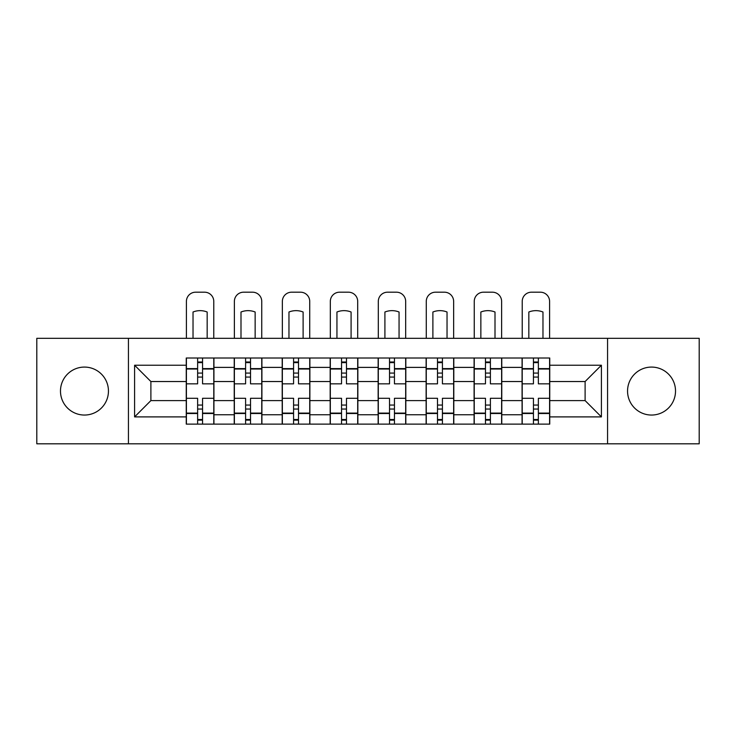 <?xml version="1.0" encoding="UTF-8"?>
<svg xmlns="http://www.w3.org/2000/svg" width="736" height="736" viewBox="0 0 736 736"><rect width="100%" height="100%" fill="white"/><g stroke="black" fill="none" stroke-linecap="round" stroke-linejoin="round"><path stroke-width="1.1" d="M651.535 367.08A23.984 23.984 0 0 0 627.55 391.064A23.984 23.984 0 0 0 651.535 415.049A23.984 23.984 0 0 0 675.519 391.064A23.984 23.984 0 0 0 651.535 367.08M84.465 367.08A23.984 23.984 0 0 0 60.481 391.064A23.984 23.984 0 0 0 84.465 415.049A23.984 23.984 0 0 0 108.45 391.064A23.984 23.984 0 0 0 84.465 367.08M607.559 443.808L699.2 443.808L699.2 338.321L36.8 338.321L36.8 443.808L607.559 443.808L607.559 338.321M234.232 424.12L234.232 367.384L213.928 367.384L213.928 424.12M213.928 367.384L213.928 358.009M234.232 367.384L234.232 358.009M261.906 358.009L261.906 424.12M282.201 424.12L282.201 358.009M309.874 358.009L309.874 424.12M330.179 424.12L330.179 358.009M357.852 358.009L357.852 424.12M378.148 424.12L378.148 358.009M405.821 358.009L405.821 424.12M426.126 424.12L426.126 358.009M453.799 358.009L453.799 424.12M474.094 424.12L474.094 358.009M501.768 358.009L501.768 424.12M522.072 424.12L522.072 358.009M522.072 400.596L501.768 400.596M474.094 400.596L453.799 400.596M426.126 400.596L405.821 400.596M378.148 400.596L357.852 400.596M330.179 400.596L309.874 400.596M282.201 400.596L261.906 400.596M234.232 400.596L213.928 400.596M522.072 381.533L501.768 381.533M474.094 381.533L453.799 381.533M426.126 381.533L405.821 381.533M378.148 381.533L357.852 381.533M330.179 381.533L309.874 381.533M282.201 381.533L261.906 381.533M234.232 381.533L213.928 381.533M150.889 400.596L186.254 400.596L186.254 381.533L150.889 381.533L150.889 400.596L134.596 416.898L134.596 365.231L186.254 365.231L186.254 381.533M549.746 381.533L549.746 400.596L585.111 400.596L585.111 381.533L549.746 381.533L549.746 358.009L186.254 358.009L186.254 365.231M549.746 365.231L601.404 365.231L601.404 416.898L549.746 416.898L549.746 400.596M186.254 400.596L186.254 424.12L549.746 424.12L549.746 416.898M186.254 416.898L134.596 416.898M128.441 443.808L128.441 338.321M202.556 419.511L197.634 419.511M197.634 362.618L202.556 362.618M250.525 419.511L245.603 419.511M245.603 362.618L250.525 362.618M298.503 419.511L293.581 419.511M293.581 362.618L298.503 362.618M346.472 419.511L341.55 419.511M341.55 362.618L346.472 362.618M394.45 419.511L389.528 419.511M389.528 362.618L394.45 362.618M442.419 419.511L437.497 419.511M437.497 362.618L442.419 362.618M490.397 419.511L485.475 419.511M485.475 362.618L490.397 362.618M538.366 419.511L533.444 419.511M533.444 362.618L538.366 362.618M134.596 365.231L150.889 381.533M585.111 400.596L601.404 416.898M585.111 381.533L601.404 365.231M213.78 424.12L213.78 383.833L202.556 383.833L202.556 358.009M197.634 358.009L197.634 383.833L186.41 383.833L186.41 358.009M213.78 383.833L213.78 358.009M186.41 424.12L186.41 398.286L197.634 398.286L197.634 424.12M202.556 424.12L202.556 398.286L213.78 398.286M197.634 377.071L202.556 377.071M186.41 398.286L186.41 383.833M202.556 405.058L197.634 405.058M202.556 420.127L197.634 420.127M197.634 409.05L202.556 409.05M202.556 373.078L197.634 373.078M197.634 362.002L202.556 362.002M213.78 338.321L213.78 301.42A9.228 9.228 0 0 0 204.553 292.192L195.638 292.192A9.228 9.228 0 0 0 186.41 301.42L186.41 338.321M193.025 338.321L193.025 312.009A19.062 19.062 0 0 1 207.166 312.009L207.166 338.321M261.749 424.12L261.749 383.833L250.525 383.833L250.525 358.009M245.603 358.009L245.603 383.833L234.379 383.833L234.379 358.009M261.749 383.833L261.749 358.009M234.379 424.12L234.379 398.286L245.603 398.286L245.603 424.12M250.525 424.12L250.525 398.286L261.749 398.286M245.603 377.071L250.525 377.071M234.379 398.286L234.379 383.833M250.525 405.058L245.603 405.058M250.525 420.127L245.603 420.127M245.603 409.05L250.525 409.05M250.525 373.078L245.603 373.078M245.603 362.002L250.525 362.002M261.749 338.321L261.749 301.42A9.228 9.228 0 0 0 252.522 292.192L243.607 292.192A9.228 9.228 0 0 0 234.379 301.42L234.379 338.321M240.994 338.321L240.994 312.009A19.062 19.062 0 0 1 255.144 312.009L255.144 338.321M309.727 424.12L309.727 383.833L298.503 383.833L298.503 358.009M293.581 358.009L293.581 383.833L282.357 383.833L282.357 358.009M309.727 383.833L309.727 358.009M282.357 424.12L282.357 398.286L293.581 398.286L293.581 424.12M298.503 424.12L298.503 398.286L309.727 398.286M293.581 377.071L298.503 377.071M282.357 398.286L282.357 383.833M298.503 405.058L293.581 405.058M298.503 420.127L293.581 420.127M293.581 409.05L298.503 409.05M298.503 373.078L293.581 373.078M293.581 362.002L298.503 362.002M309.727 338.321L309.727 301.42A9.228 9.228 0 0 0 300.5 292.192L291.585 292.192A9.228 9.228 0 0 0 282.357 301.42L282.357 338.321M288.963 338.321L288.963 312.009A19.062 19.062 0 0 1 303.112 312.009L303.112 338.321M357.696 424.12L357.696 383.833L346.472 383.833L346.472 358.009M341.55 358.009L341.55 383.833L330.326 383.833L330.326 358.009M357.696 383.833L357.696 358.009M330.326 424.12L330.326 398.286L341.55 398.286L341.55 424.12M346.472 424.12L346.472 398.286L357.696 398.286M341.55 377.071L346.472 377.071M330.326 398.286L330.326 383.833M346.472 405.058L341.55 405.058M346.472 420.127L341.55 420.127M341.55 409.05L346.472 409.05M346.472 373.078L341.55 373.078M341.55 362.002L346.472 362.002M357.696 338.321L357.696 301.42A9.228 9.228 0 0 0 348.468 292.192L339.554 292.192A9.228 9.228 0 0 0 330.326 301.42L330.326 338.321M336.941 338.321L336.941 312.009A19.062 19.062 0 0 1 351.09 312.009L351.09 338.321M405.674 424.12L405.674 383.833L394.45 383.833L394.45 358.009M389.528 358.009L389.528 383.833L378.304 383.833L378.304 358.009M405.674 383.833L405.674 358.009M378.304 424.12L378.304 398.286L389.528 398.286L389.528 424.12M394.45 424.12L394.45 398.286L405.674 398.286M389.528 377.071L394.45 377.071M378.304 398.286L378.304 383.833M394.45 405.058L389.528 405.058M394.45 420.127L389.528 420.127M389.528 409.05L394.45 409.05M394.45 373.078L389.528 373.078M389.528 362.002L394.45 362.002M405.674 338.321L405.674 301.42A9.228 9.228 0 0 0 396.446 292.192L387.532 292.192A9.228 9.228 0 0 0 378.304 301.42L378.304 338.321M384.91 338.321L384.91 312.009A19.062 19.062 0 0 1 399.059 312.009L399.059 338.321M453.643 424.12L453.643 383.833L442.419 383.833L442.419 358.009M437.497 358.009L437.497 383.833L426.273 383.833L426.273 358.009M453.643 383.833L453.643 358.009M426.273 424.12L426.273 398.286L437.497 398.286L437.497 424.12M442.419 424.12L442.419 398.286L453.643 398.286M437.497 377.071L442.419 377.071M426.273 398.286L426.273 383.833M442.419 405.058L437.497 405.058M442.419 420.127L437.497 420.127M437.497 409.05L442.419 409.05M442.419 373.078L437.497 373.078M437.497 362.002L442.419 362.002M453.643 338.321L453.643 301.42A9.228 9.228 0 0 0 444.415 292.192L435.5 292.192A9.228 9.228 0 0 0 426.273 301.42L426.273 338.321M432.888 338.321L432.888 312.009A19.062 19.062 0 0 1 447.037 312.009L447.037 338.321M501.621 424.12L501.621 383.833L490.397 383.833L490.397 358.009M485.475 358.009L485.475 383.833L474.251 383.833L474.251 358.009M501.621 383.833L501.621 358.009M474.251 424.12L474.251 398.286L485.475 398.286L485.475 424.12M490.397 424.12L490.397 398.286L501.621 398.286M485.475 377.071L490.397 377.071M474.251 398.286L474.251 383.833M490.397 405.058L485.475 405.058M490.397 420.127L485.475 420.127M485.475 409.05L490.397 409.05M490.397 373.078L485.475 373.078M485.475 362.002L490.397 362.002M501.621 338.321L501.621 301.42A9.228 9.228 0 0 0 492.393 292.192L483.478 292.192A9.228 9.228 0 0 0 474.251 301.42L474.251 338.321M480.856 338.321L480.856 312.009A19.062 19.062 0 0 1 495.006 312.009L495.006 338.321M549.59 424.12L549.59 383.833L538.366 383.833L538.366 358.009M533.444 358.009L533.444 383.833L522.22 383.833L522.22 358.009M549.59 383.833L549.59 358.009M522.22 424.12L522.22 398.286L533.444 398.286L533.444 424.12M538.366 424.12L538.366 398.286L549.59 398.286M533.444 377.071L538.366 377.071M522.22 398.286L522.22 383.833M538.366 405.058L533.444 405.058M538.366 420.127L533.444 420.127M533.444 409.05L538.366 409.05M538.366 373.078L533.444 373.078M533.444 362.002L538.366 362.002M549.59 338.321L549.59 301.42A9.228 9.228 0 0 0 540.362 292.192L531.447 292.192A9.228 9.228 0 0 0 522.22 301.42L522.22 338.321M528.834 338.321L528.834 312.009A19.062 19.062 0 0 1 542.975 312.009L542.975 338.321M474.094 367.384L453.799 367.384M426.126 367.384L405.821 367.384M378.148 367.384L357.852 367.384M330.179 367.384L309.874 367.384M282.201 367.384L261.906 367.384M522.072 367.384L501.768 367.384M474.094 414.745L453.799 414.745M426.126 414.745L405.821 414.745M378.148 414.745L357.852 414.745M330.179 414.745L309.874 414.745M282.201 414.745L261.906 414.745M234.232 414.745L213.928 414.745M522.072 414.745L501.768 414.745M213.78 368.616L202.556 368.616M197.634 368.616L186.41 368.616M197.634 369.021L186.41 369.021M197.634 413.098L186.41 413.098M197.634 413.512L186.41 413.512M213.78 413.512L202.556 413.512M213.78 369.021L202.556 369.021M213.78 413.098L202.556 413.098M261.749 368.616L250.525 368.616M245.603 368.616L234.379 368.616M245.603 369.021L234.379 369.021M245.603 413.098L234.379 413.098M245.603 413.512L234.379 413.512M261.749 413.512L250.525 413.512M261.749 369.021L250.525 369.021M261.749 413.098L250.525 413.098M309.727 368.616L298.503 368.616M293.581 368.616L282.357 368.616M293.581 369.021L282.357 369.021M293.581 413.098L282.357 413.098M293.581 413.512L282.357 413.512M309.727 413.512L298.503 413.512M309.727 369.021L298.503 369.021M309.727 413.098L298.503 413.098M357.696 368.616L346.472 368.616M341.55 368.616L330.326 368.616M341.55 369.021L330.326 369.021M341.55 413.098L330.326 413.098M341.55 413.512L330.326 413.512M357.696 413.512L346.472 413.512M357.696 369.021L346.472 369.021M357.696 413.098L346.472 413.098M405.674 368.616L394.45 368.616M389.528 368.616L378.304 368.616M389.528 369.021L378.304 369.021M389.528 413.098L378.304 413.098M389.528 413.512L378.304 413.512M405.674 413.512L394.45 413.512M405.674 369.021L394.45 369.021M405.674 413.098L394.45 413.098M453.643 368.616L442.419 368.616M437.497 368.616L426.273 368.616M437.497 369.021L426.273 369.021M437.497 413.098L426.273 413.098M437.497 413.512L426.273 413.512M453.643 413.512L442.419 413.512M453.643 369.021L442.419 369.021M453.643 413.098L442.419 413.098M501.621 368.616L490.397 368.616M485.475 368.616L474.251 368.616M485.475 369.021L474.251 369.021M485.475 413.098L474.251 413.098M485.475 413.512L474.251 413.512M501.621 413.512L490.397 413.512M501.621 369.021L490.397 369.021M501.621 413.098L490.397 413.098M549.59 368.616L538.366 368.616M533.444 368.616L522.22 368.616M533.444 369.021L522.22 369.021M533.444 413.098L522.22 413.098M533.444 413.512L522.22 413.512M549.59 413.512L538.366 413.512M549.59 369.021L538.366 369.021M549.59 413.098L538.366 413.098"/></g></svg>
